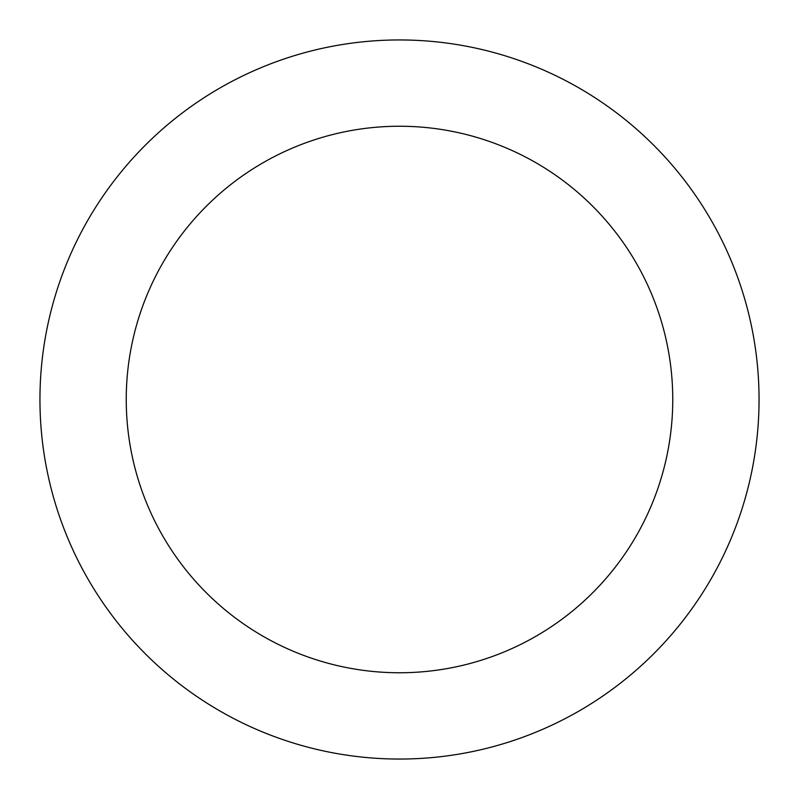 <?xml version="1.0" encoding="UTF-8"?>
<svg xmlns="http://www.w3.org/2000/svg" width="799" height="799" viewBox="0 0 799 799"><rect width="100%" height="100%" fill="white"/><g stroke="black" fill="none" stroke-linecap="round" stroke-linejoin="round"><path stroke-width="1.2" d="M672.758 399.5A273.258 273.258 0 0 0 399.5 126.242A273.258 273.258 0 0 0 126.242 399.5A273.258 273.258 0 0 0 399.5 672.758A273.258 273.258 0 0 0 672.758 399.5M759.05 399.5A359.55 359.55 0 0 0 399.5 39.95A359.55 359.55 0 0 0 39.95 399.5A359.55 359.55 0 0 0 399.5 759.05A359.55 359.55 0 0 0 759.05 399.5"/></g></svg>
